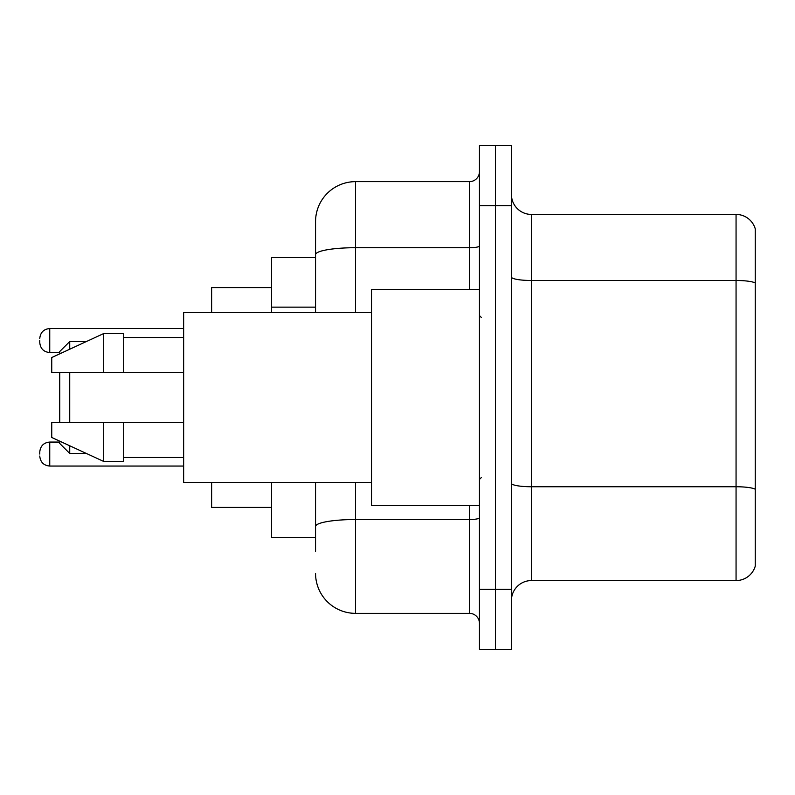 <?xml version="1.0" encoding="UTF-8"?>
<svg xmlns="http://www.w3.org/2000/svg" width="795" height="795" viewBox="0 0 795 795"><rect width="100%" height="100%" fill="white"/><g stroke="black" fill="none" stroke-linecap="round" stroke-linejoin="round"><path stroke-width="1.19" d="M315.555 257.6L271.592 257.6L271.592 312.564M315.555 537.4L271.592 537.4L271.592 482.436M315.555 551.392L315.555 482.436M479.445 589.363L479.445 649.326L495.434 649.326L495.434 589.363L495.434 649.326L511.423 649.326L511.423 589.363L495.434 589.363L495.434 205.637L495.434 589.363L479.445 589.363L479.445 205.637L495.434 205.637L495.434 145.674L495.434 205.637L511.423 205.637L511.423 589.363M511.423 205.637L511.423 145.674L479.445 145.674L479.445 205.637M355.534 482.436L355.534 613.352L469.447 613.352L469.447 505.421M315.555 312.564L315.555 221.626A39.969 39.969 0 0 1 355.534 181.648L469.447 181.648A9.997 9.997 0 0 0 479.445 171.66M315.555 221.626L315.555 243.608M479.445 623.34A9.997 9.997 0 0 0 469.447 613.352M355.534 613.352A39.969 39.969 0 0 1 315.555 573.374M511.423 600.563A19.984 19.984 0 0 1 531.408 580.569L736.061 580.569L736.061 214.431L531.408 214.431A19.984 19.984 0 0 1 511.423 194.437A19.984 19.984 0 0 0 531.408 214.431L531.408 580.569M755.25 228.821A19.984 19.984 0 0 0 736.061 214.431A19.984 19.984 0 0 1 755.25 228.821L755.25 566.179A19.984 19.984 0 0 1 736.061 580.569M755.25 283.268L755.25 489.243A19.984 3.468 180 0 0 736.061 486.749L531.408 486.749A19.984 3.468 0 0 1 511.423 483.271M59.734 372.517L59.734 422.483M59.734 441.165L59.734 443.471L69.731 453.458L86.387 453.458M69.731 372.517L69.731 422.483M69.731 445.776L69.731 453.458M211.629 482.436L211.629 507.419L271.592 507.419M271.592 287.581L211.629 287.581L211.629 312.564M59.734 353.835L59.734 351.529L69.731 341.542L69.731 349.224M479.445 289.579L371.513 289.579L371.513 505.421L479.445 505.421M371.513 312.564L183.645 312.564L183.645 482.436L371.513 482.436M103.708 372.517L51.745 372.517L51.745 357.531L103.708 333.542L103.708 372.517L183.645 372.517M103.708 333.542L123.692 333.542L123.692 372.517M183.645 422.483L123.692 422.483L123.692 461.458L103.708 461.458L103.708 422.483L51.745 422.483L51.745 437.469L103.708 461.458M51.745 422.483L64.971 422.483M123.692 422.483L103.708 422.483M39.75 454.064L39.75 452.067L39.75 454.064M39.75 340.538L39.75 342.536L39.75 340.538M315.555 307.148L271.592 307.148M479.445 517.784A9.997 1.739 0 0 1 469.447 519.523L355.534 519.523A39.969 6.936 180 0 0 315.555 526.469M355.534 181.648L355.534 247.712L469.447 247.712L469.447 181.648M315.555 254.658A39.969 6.936 180 0 1 355.534 247.712L355.534 312.564M469.447 289.579L469.447 247.712A9.997 1.739 0 0 0 479.445 245.973M755.25 282.99A19.984 3.468 180 0 0 736.061 280.486L531.408 280.486A19.984 3.468 0 0 1 511.423 277.018M39.75 452.067C40.396 445.935 43.725 442.606 49.747 442.07L49.747 466.049L183.645 466.049M183.645 328.544L49.747 328.544L49.747 352.533C43.725 351.996 40.396 348.667 39.75 342.536M69.731 341.542L86.387 341.542M481.442 317.553L479.445 315.555M123.692 337.537L183.645 337.537M123.692 457.463L183.645 457.463M481.442 477.447L479.445 479.445M49.747 442.07L59.734 442.07M49.747 466.049C43.725 465.512 40.396 462.183 39.75 456.062M49.747 352.533L59.734 352.533M49.747 328.544C43.725 329.08 40.396 332.419 39.75 338.541"/></g></svg>
